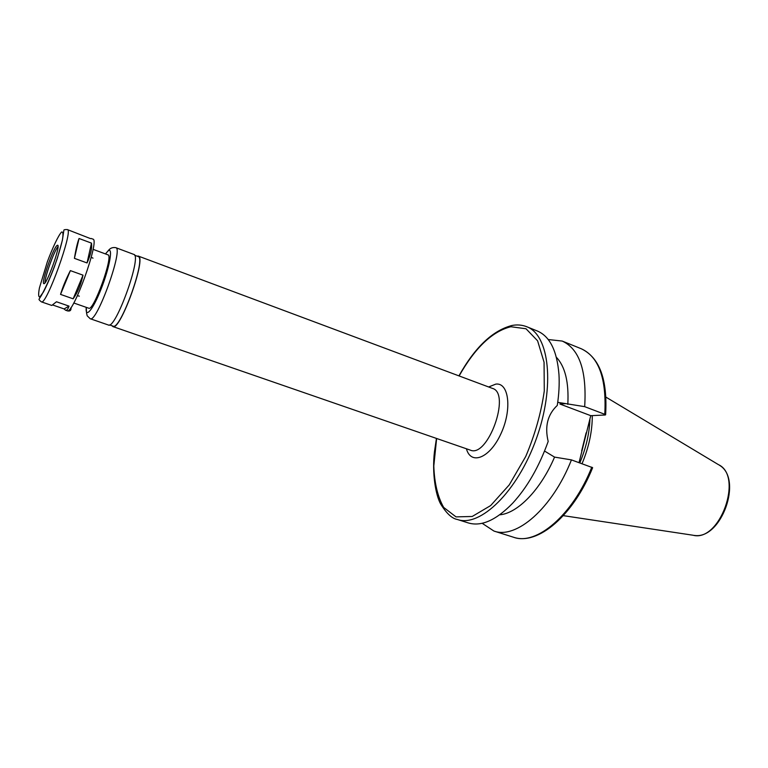 <?xml version="1.0" encoding="UTF-8"?>
<svg xmlns="http://www.w3.org/2000/svg" width="768" height="768" viewBox="0 0 768 768"><rect width="100%" height="100%" fill="white"/><g stroke="black" fill="none" stroke-linecap="round" stroke-linejoin="round"><path stroke-width="1.15" d="M79.046 238.493L91.478 243.12C92.208 248.16 90.73 254.765 87.043 262.944L74.419 258.346C75.878 249.302 77.414 242.678 79.046 238.493L74.419 258.346M91.478 243.12L87.043 262.944M70.368 270.614L83.021 275.174C80.899 284.688 77.606 292.57 73.152 298.819L60.538 294.394C62.65 287.29 65.923 279.36 70.368 270.614L60.538 294.394M83.021 275.174L73.152 298.819M90.595 238.646L67.373 229.584C73.776 229.469 46.253 306.019 41.386 301.853L51.773 305.443L56.486 301.766L69.024 306.125C67.949 309.245 66.778 310.608 65.51 310.195L64.099 308.928L52.771 305.011M69.024 306.125L64.099 308.928M436.445 438.413L434.438 451.901C431.962 473.213 435.562 494.726 440.63 503.971C446.515 513.485 452.102 518.65 457.402 519.485L468.307 522.931C481.315 526.8 496.099 520.234 512.64 503.242C527.213 487.382 539.05 466.79 548.179 441.446C544.589 426.461 547.622 414.461 557.28 405.427C558.979 394.282 559.536 383.952 558.96 374.419C557.03 350.774 549.821 336.307 537.322 330.998L526.723 326.717C522.029 324.893 517.104 324.48 511.939 325.488C492.634 330.499 474.97 347.29 458.938 375.878M557.731 402.336L584.678 406.656L604.781 414.307L605.194 415.008L590.746 415.67L559.891 404.016L565.872 403.642M591.802 467.146C572.784 515.318 536.266 545.808 513.504 537.235C537.984 545.779 573.619 515.126 592.637 467.683L571.44 459.898L554.554 457.104L544.55 451.046M590.746 415.67L579.043 462.605M567.811 404.371C568.973 382.272 565.162 366.566 556.368 357.274M584.678 406.656C586.867 370.8 579.379 348.941 562.214 341.059L548.218 339.533M112.051 325.786L112.886 326.573C120.182 331.507 147.014 256.906 138.24 256.061L137.088 256.138M109.517 324.912L113.04 326.131C120.25 330.998 146.736 257.338 138.077 256.502L134.582 255.197M90.202 318.73L108.374 325.008C115.526 329.904 142.397 255.178 133.766 254.39L115.757 247.661C112.675 247.133 110.208 248.102 108.346 250.56L105.446 253.92L108.288 250.733C113.203 247.008 109.536 267.562 101.309 288.509C93.139 309.571 85.037 319.296 86.256 307.344C86.573 316.253 86.832 312.97 87.139 315.754L90.202 318.73C96.749 323.424 123.792 248.208 115.757 247.661M73.786 302.995L88.752 308.218C93.571 311.635 113.837 255.274 107.942 254.842L93.082 249.341M57.053 245.424C53.126 248.093 40.858 283.555 43.834 283.632C46.397 285.725 60.97 245.213 57.658 245.203L57.053 245.424M58.022 246.528C54.192 250.8 44.736 277.104 44.966 282.835M582.048 463.67C588.941 447.12 592.349 431.098 592.282 415.594M579.811 462.874C586.07 447.936 589.45 433.286 589.949 418.915M482.141 523.286L493.901 531.034C516.144 539.462 552.298 508.493 571.44 459.898M499.728 514.81C517.459 513.418 540.605 489.917 554.554 457.104M457.402 519.485C480.019 527.645 517.392 491.827 536.246 438.989C555.36 386.246 549.35 334.829 526.723 326.717M604.781 414.307C606.672 378.643 598.838 356.794 581.27 348.758L562.214 341.059M436.637 438.48L433.805 465.974C434.39 482.966 437.683 496.79 443.683 507.437L456.019 516.883L472.195 516.48L490.637 505.584L509.27 484.858L525.763 456.422C534.989 434.64 541.162 412.819 544.282 390.96L544.061 362.227L537.61 340.819L526.013 328.762L510.864 326.736C492.374 331.315 475.123 347.712 459.12 375.946M466.416 448.771C470.918 465.581 489.878 458.179 500.947 433.709C512.275 409.44 508.954 382.214 495.792 384.115L488.64 386.976M469.622 449.885L470.314 450.125C487.824 458.237 511.171 393.312 492.499 388.416L491.808 388.157M71.03 307.45C71.28 310.474 69.984 311.578 67.162 310.762C72.922 315.216 100.195 239.366 92.918 239.126L91.133 238.464M61.498 232.099C58.301 235.642 52.733 247.363 47.318 261.888L39.418 287.962C38.285 294.115 38.419 297.13 39.811 297.014L43.45 292.003C46.81 285.533 50.419 277.219 54.278 267.053C57.907 256.694 60.605 247.69 62.39 240.029C63.389 234.077 63.091 231.427 61.498 232.099M563.318 515.645L693.014 535.229C719.789 542.573 743.722 476.006 718.406 464.621L605.933 397.123M581.664 450.893L586.138 432.816M605.616 414.797C607.68 379.546 599.568 357.533 581.27 348.758M492.499 388.416L138.24 256.061M470.314 450.125L112.886 326.573M67.162 310.762L65.51 310.195M41.386 301.853C39.437 300.374 38.688 299.443 39.13 299.05L41.434 295.411C47.069 285.091 52.368 272.717 57.341 258.259L62.4 240.173L63.869 230.294C63.744 229.728 64.915 229.488 67.373 229.584M93.005 258.154L91.238 257.29M79.344 296.15L77.434 295.69M694.301 535.411C721.267 539.933 743.184 478.992 719.51 465.293M513.504 537.235L493.901 531.034"/></g></svg>
